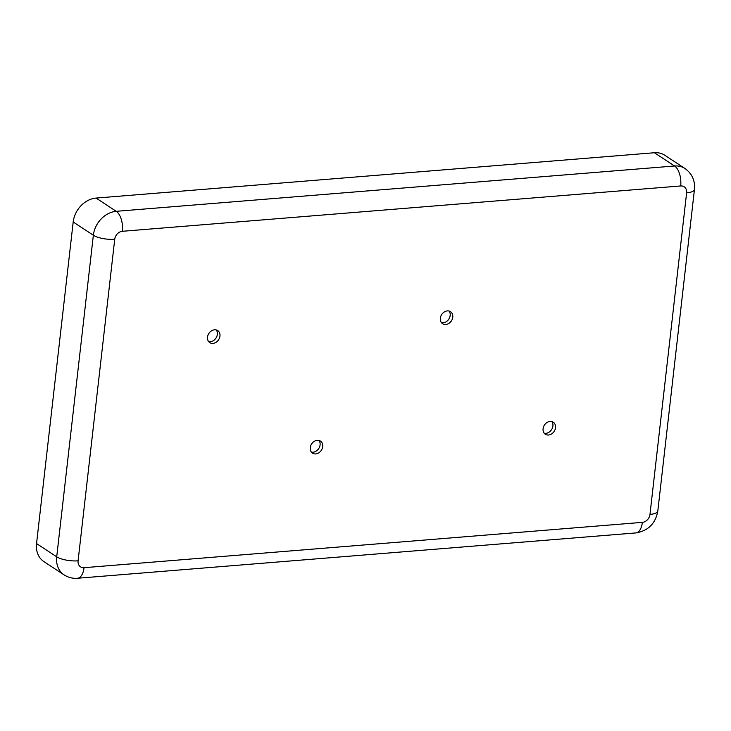 <?xml version="1.0" encoding="UTF-8"?>
<svg xmlns="http://www.w3.org/2000/svg" width="731" height="731" viewBox="0 0 731 731"><rect width="100%" height="100%" fill="white"/><g stroke="black" fill="none" stroke-linecap="round" stroke-linejoin="round"><path stroke-width="1.1" d="M657.809 511.051C655.524 523.551 648.196 530.843 635.824 532.926A15.744 7.913 -94.6 0 0 642.357 522.363A7.867 6.332 123.3 0 0 649.978 514.396A15.744 4.962 -173.5 0 0 657.809 511.051L694.45 189.484A15.744 4.962 -173.5 0 1 686.619 192.829A7.867 6.332 123.3 0 0 680.68 185.957A15.744 7.913 -94.6 0 0 674.567 165.992L116.238 211.314A15.744 7.913 -94.6 0 1 122.36 231.288A7.867 6.332 123.3 0 0 114.73 239.256L78.089 560.823A15.744 4.962 -173.5 0 1 56.716 556.803A23.611 19.006 123.3 0 0 64.109 574.886L43.933 561.636A23.611 19.006 -56.7 0 1 36.55 543.553L73.191 221.986A23.611 19.006 -56.7 0 1 96.072 198.074L654.391 152.742A23.611 19.006 -56.7 0 1 664.817 155.264L684.993 168.514A23.611 19.006 123.3 0 0 674.567 165.992L654.391 152.742M452.772 317.19A7.219 5.811 123.3 0 0 450.515 311.671A7.219 5.811 123.3 0 0 444.229 311.991A7.219 5.811 123.3 0 0 440.345 318.204A7.219 5.811 123.3 0 0 442.602 323.723A7.219 5.811 123.3 0 0 448.889 323.404A7.219 5.811 123.3 0 0 452.772 317.19M219.949 336.096A7.219 5.811 123.3 0 0 217.692 330.567A7.219 5.811 123.3 0 0 211.405 330.896A7.219 5.811 123.3 0 0 207.522 337.101A7.219 5.811 123.3 0 0 209.77 342.629A7.219 5.811 123.3 0 0 216.065 342.309A7.219 5.811 123.3 0 0 219.949 336.096M555.514 427.708A7.219 5.811 123.3 0 0 553.257 422.18A7.219 5.811 123.3 0 0 546.971 422.509A7.219 5.811 123.3 0 0 543.087 428.722A7.219 5.811 123.3 0 0 545.344 434.241A7.219 5.811 123.3 0 0 551.631 433.922A7.219 5.811 123.3 0 0 555.514 427.708M322.691 446.614A7.219 5.811 123.3 0 0 320.434 441.085A7.219 5.811 123.3 0 0 314.147 441.405A7.219 5.811 123.3 0 0 310.264 447.619A7.219 5.811 123.3 0 0 312.521 453.147A7.219 5.811 123.3 0 0 318.807 452.827A7.219 5.811 123.3 0 0 322.691 446.614M311.36 452.069A7.219 5.811 123.3 0 0 318.725 448.596A7.219 5.811 123.3 0 0 318.99 440.455M441.442 322.654A7.219 5.811 123.3 0 0 448.807 319.173A7.219 5.811 123.3 0 0 449.072 311.031M208.618 341.56A7.219 5.811 123.3 0 0 215.983 338.078A7.219 5.811 123.3 0 0 216.248 329.937M544.184 433.172A7.219 5.811 123.3 0 0 551.549 429.691A7.219 5.811 123.3 0 0 551.814 421.549M122.36 231.288L680.68 185.957M114.73 239.256A15.744 4.962 -173.5 0 1 93.358 235.236A23.611 19.006 123.3 0 1 116.238 211.314L96.072 198.074M36.55 543.553L56.716 556.803L93.358 235.236L73.191 221.986M78.089 560.823A7.867 6.332 123.3 0 0 84.028 567.695L642.357 522.363M686.619 192.829L649.978 514.396M64.109 574.886C68.184 577.499 72.652 578.623 77.495 578.258A15.744 7.913 -94.6 0 0 84.028 567.695M694.45 189.484C695.236 180.658 692.083 173.667 684.993 168.514M77.495 578.258L635.824 532.926"/></g></svg>
